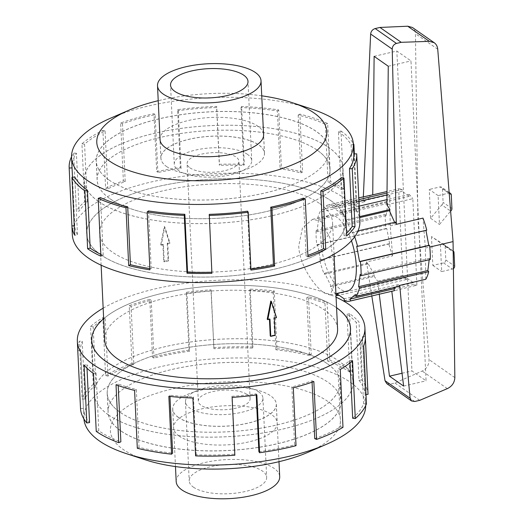 <?xml version="1.0" encoding="UTF-8"?>
<svg xmlns="http://www.w3.org/2000/svg" width="524" height="524" viewBox="0 0 524 524"><rect width="100%" height="100%" fill="white"/><g stroke="black" fill="none" stroke-linecap="round" stroke-linejoin="round"><path stroke-width="0.39" stroke-dasharray="2.62 1.97" d="M98.381 201.36A129.494 48.87 -2.7 0 0 244.97 220.624A129.494 48.87 -2.7 0 0 342.919 168.342A129.494 48.87 -2.7 0 0 328.764 147.519A129.494 48.87 -2.7 0 0 182.175 128.256A129.494 48.87 -2.7 0 0 84.226 180.538A129.494 48.87 -2.7 0 0 98.381 201.36M331.286 200.967A129.494 48.87 177.3 0 1 345.44 221.783A129.494 48.87 177.3 0 1 247.492 274.065A129.494 48.87 177.3 0 1 100.903 254.802A129.494 48.87 177.3 0 1 86.748 233.986A129.494 48.87 177.3 0 1 184.697 181.704A129.494 48.87 177.3 0 1 331.286 200.967M108.448 414.87A129.494 48.87 177.3 0 1 94.294 394.055A129.494 48.87 177.3 0 1 192.243 341.766A129.494 48.87 177.3 0 1 338.832 361.029A129.494 48.87 177.3 0 1 352.986 381.852A129.494 48.87 177.3 0 1 255.044 434.134A129.494 48.87 177.3 0 1 108.448 414.87M336.578 307.771A129.494 48.87 -2.7 0 0 336.316 307.588A129.494 48.87 -2.7 0 0 218.528 285.704A129.494 48.87 -2.7 0 0 103.66 318.756M324.015 292.896L330.172 295.019L334.155 285.344L333.585 262.858L329.838 237.418L320.629 221.023L312.494 219.359L302.466 227.96L298.732 245.992C299.335 265.183 314.741 286.608 324.015 292.896M351.453 240.765A38.848 15.799 -103.2 0 0 336.88 217.224A38.848 15.799 -103.2 0 0 329.734 215.331A38.848 15.799 -103.2 0 0 321.671 248.677A38.848 15.799 -103.2 0 0 340.273 289.097A38.848 15.799 -103.2 0 0 347.419 290.99M269.454 319.267L269.428 318.769A116.59 43.996 177.3 0 1 267.214 319.254M270.81 301.051L275.932 317.216A116.59 43.996 177.3 0 1 273.79 317.747L274.602 334.967A116.59 43.996 177.3 0 1 270.24 335.989M337.58 329.013A116.59 43.996 -2.7 0 0 324.834 310.267A116.59 43.996 -2.7 0 0 192.852 292.923A116.59 43.996 -2.7 0 0 104.662 339.997M319.81 203.646A116.59 43.996 177.3 0 1 332.55 222.392A116.59 43.996 177.3 0 1 244.361 269.467A116.59 43.996 177.3 0 1 112.378 252.123A116.59 43.996 177.3 0 1 99.632 233.377A116.59 43.996 177.3 0 1 187.821 186.302A116.59 43.996 177.3 0 1 319.81 203.646M247.276 394.552A25.931 9.786 177.3 0 1 250.112 398.725A25.931 9.786 177.3 0 1 230.494 409.198A25.931 9.786 177.3 0 1 201.137 405.34A25.931 9.786 177.3 0 1 198.301 401.168A25.931 9.786 177.3 0 1 217.918 390.694A25.931 9.786 177.3 0 1 247.276 394.552M189.937 167.837A25.931 9.786 -2.7 0 0 219.294 171.695A25.931 9.786 -2.7 0 0 238.911 161.222A25.931 9.786 -2.7 0 0 236.075 157.056A25.931 9.786 -2.7 0 0 206.718 153.198A25.931 9.786 -2.7 0 0 187.101 163.665A25.931 9.786 -2.7 0 0 189.937 167.837M166.599 166.553A51.817 19.558 -2.7 0 0 225.255 174.263A51.817 19.558 -2.7 0 0 264.45 153.342A51.817 19.558 -2.7 0 0 258.791 145.01A51.817 19.558 -2.7 0 0 200.129 137.301A51.817 19.558 -2.7 0 0 160.934 158.222A51.817 19.558 -2.7 0 0 166.599 166.553M317.243 150.211A116.538 43.977 177.3 0 1 329.982 168.951A116.538 43.977 177.3 0 1 241.833 216.006A116.538 43.977 177.3 0 1 109.902 198.668A116.538 43.977 177.3 0 1 97.163 179.929A116.538 43.977 177.3 0 1 185.313 132.88A116.538 43.977 177.3 0 1 317.243 150.211M109.025 180.007A116.538 43.977 -2.7 0 0 240.948 197.345A116.538 43.977 -2.7 0 0 329.098 150.29A116.538 43.977 -2.7 0 0 316.358 131.557A116.538 43.977 -2.7 0 0 184.435 114.219A116.538 43.977 -2.7 0 0 96.285 161.274A116.538 43.977 -2.7 0 0 109.025 180.007M247.498 154.383A38.769 14.633 -2.7 0 0 203.607 148.62A38.769 14.633 -2.7 0 0 174.276 164.274A38.769 14.633 -2.7 0 0 178.514 170.503A38.769 14.633 -2.7 0 0 222.412 176.274A38.769 14.633 -2.7 0 0 251.736 160.619A38.769 14.633 -2.7 0 0 247.498 154.383M178.429 417.379A51.817 19.558 177.3 0 1 172.763 409.048A51.817 19.558 177.3 0 1 211.958 388.127A51.817 19.558 177.3 0 1 270.62 395.836A51.817 19.558 177.3 0 1 276.279 404.168A51.817 19.558 177.3 0 1 237.084 425.088A51.817 19.558 177.3 0 1 178.429 417.379M176.182 481.556A51.817 19.558 177.3 0 1 215.377 460.635A51.817 19.558 177.3 0 1 274.039 468.345A51.817 19.558 177.3 0 1 279.698 476.676M327.31 363.728A116.538 43.977 -2.7 0 0 195.387 346.39A116.538 43.977 -2.7 0 0 107.237 393.439A116.538 43.977 -2.7 0 0 119.976 412.178A116.538 43.977 -2.7 0 0 251.9 429.516A116.538 43.977 -2.7 0 0 340.05 382.461A116.538 43.977 -2.7 0 0 327.31 363.728M120.854 430.839A116.538 43.977 177.3 0 1 108.114 412.1A116.538 43.977 177.3 0 1 196.264 365.045A116.538 43.977 177.3 0 1 328.188 382.382A116.538 43.977 177.3 0 1 340.928 401.122A116.538 43.977 177.3 0 1 252.778 448.171A116.538 43.977 177.3 0 1 120.854 430.839M258.699 391.887A38.769 14.633 177.3 0 1 262.937 398.122A38.769 14.633 177.3 0 1 233.606 413.777A38.769 14.633 177.3 0 1 189.714 408.006A38.769 14.633 177.3 0 1 185.476 401.77A38.769 14.633 177.3 0 1 214.807 386.116A38.769 14.633 177.3 0 1 258.699 391.887M193.448 487.176A38.769 14.633 -2.7 0 0 237.339 492.94A38.769 14.633 -2.7 0 0 266.67 477.285A38.769 14.633 -2.7 0 0 262.432 471.056A38.769 14.633 -2.7 0 0 218.541 465.286A38.769 14.633 -2.7 0 0 189.21 480.94A38.769 14.633 -2.7 0 0 193.448 487.176M108.979 179.974A116.59 43.996 -2.7 0 0 240.961 197.319A116.59 43.996 -2.7 0 0 329.151 150.244A116.59 43.996 -2.7 0 0 316.404 131.498A116.59 43.996 -2.7 0 0 184.422 114.153A116.59 43.996 -2.7 0 0 96.233 161.228A116.59 43.996 -2.7 0 0 108.979 179.974M109.857 198.675A116.59 43.996 -2.7 0 0 241.846 216.019A116.59 43.996 -2.7 0 0 330.035 168.951A116.59 43.996 -2.7 0 0 317.289 150.205A116.59 43.996 -2.7 0 0 185.299 132.86A116.59 43.996 -2.7 0 0 97.117 179.935A116.59 43.996 -2.7 0 0 109.857 198.675M263.526 133.712A51.869 19.578 -2.7 0 0 257.952 126.245A51.869 19.578 -2.7 0 0 200.358 118.385A51.869 19.578 -2.7 0 0 160.01 138.598M166.547 166.514A51.869 19.578 -2.7 0 0 225.268 174.23A51.869 19.578 -2.7 0 0 264.502 153.29A51.869 19.578 -2.7 0 0 258.83 144.952A51.869 19.578 -2.7 0 0 200.116 137.236A51.869 19.578 -2.7 0 0 160.881 158.176A51.869 19.578 -2.7 0 0 166.547 166.514M310.503 108.625A141.061 53.232 -2.7 0 0 110.885 118.038M261.738 95.82A115.149 43.459 -2.7 0 0 158.222 100.706M359.87 221.102A143.936 54.319 -2.7 0 0 344.137 197.961A143.936 54.319 -2.7 0 0 181.193 176.549A143.936 54.319 -2.7 0 0 72.319 234.667M71.539 156.761A143.936 54.319 177.3 0 1 73.629 153.087L76.353 210.949A143.936 54.319 177.3 0 1 84.665 201.674L81.934 143.812A143.936 54.319 177.3 0 1 102.894 130.384L105.619 188.247A143.936 54.319 177.3 0 1 123.369 180.839L120.638 122.976A143.936 54.319 177.3 0 1 153.951 113.734L156.683 171.597A143.936 54.319 177.3 0 1 180.348 167.523L177.623 109.66A143.936 54.319 177.3 0 1 216.694 106.431L219.425 164.294A143.936 54.319 177.3 0 1 244.328 164.359L241.603 106.496A143.936 54.319 177.3 0 1 278.696 109.929L281.421 167.785A143.936 54.319 177.3 0 1 302.63 171.983L299.905 114.121A143.936 54.319 177.3 0 1 327.67 123.52L330.395 181.383A143.936 54.319 177.3 0 1 343.705 188.876L340.98 131.013L338.419 131.616L341.144 189.472A141.061 53.232 -2.7 0 0 328.103 182.129L330.395 181.383M100.857 254.815A129.546 48.889 -2.7 0 0 247.505 274.085A129.546 48.889 -2.7 0 0 345.493 221.783A129.546 48.889 -2.7 0 0 331.332 200.954A129.546 48.889 -2.7 0 0 184.684 181.684A129.546 48.889 -2.7 0 0 86.696 233.986A129.546 48.889 -2.7 0 0 100.857 254.815M98.335 201.373A129.546 48.889 -2.7 0 0 244.983 220.643A129.546 48.889 -2.7 0 0 342.971 168.335A129.546 48.889 -2.7 0 0 328.81 147.506A129.546 48.889 -2.7 0 0 182.162 128.236A129.546 48.889 -2.7 0 0 84.174 180.544A129.546 48.889 -2.7 0 0 98.335 201.373M299.905 114.121L298.163 115.057A141.061 53.232 177.3 0 1 325.371 124.273L328.103 182.129M298.163 115.057L300.894 172.92A141.061 53.232 -2.7 0 0 280.111 168.807L281.421 167.785M241.603 106.496L241.027 107.59A141.061 53.232 177.3 0 1 277.379 110.944L280.111 168.807M241.027 107.59L243.758 165.446A141.061 53.232 -2.7 0 0 219.346 165.381L219.425 164.294M177.623 109.66L178.33 110.682A141.061 53.232 177.3 0 1 216.622 107.525L219.346 165.381M178.33 110.682L181.055 168.545A141.061 53.232 -2.7 0 0 157.862 172.54L156.683 171.597M120.638 122.976L122.485 123.736A141.061 53.232 177.3 0 1 155.13 114.677L157.862 172.54M122.485 123.736L125.21 181.599A141.061 53.232 -2.7 0 0 107.82 188.856L105.619 188.247M81.934 143.812L84.554 144.152A141.061 53.232 177.3 0 1 105.095 131L107.82 188.856M84.554 144.152L87.285 202.015A141.061 53.232 -2.7 0 0 79.144 211.107L76.353 210.949M72.037 167.582A141.061 53.232 177.3 0 1 76.412 153.244L79.144 211.107M72.495 177.282L74.781 225.759A141.061 53.232 -2.7 0 0 77.5 234.876L74.683 235.211M74.775 177.02L77.5 234.876M120.808 430.898A116.59 43.996 177.3 0 1 108.062 412.152A116.59 43.996 177.3 0 1 196.251 365.077A116.59 43.996 177.3 0 1 328.24 382.422A116.59 43.996 177.3 0 1 340.986 401.168A116.59 43.996 177.3 0 1 252.797 448.236A116.59 43.996 177.3 0 1 120.808 430.898M119.93 412.191A116.59 43.996 177.3 0 1 107.184 393.445A116.59 43.996 177.3 0 1 195.373 346.371A116.59 43.996 177.3 0 1 327.356 363.715A116.59 43.996 177.3 0 1 340.102 382.461A116.59 43.996 177.3 0 1 251.913 429.536A116.59 43.996 177.3 0 1 119.93 412.191M179.267 436.145A51.869 19.578 177.3 0 1 173.595 427.807A51.869 19.578 177.3 0 1 212.829 406.866A51.869 19.578 177.3 0 1 271.55 414.582A51.869 19.578 177.3 0 1 277.216 422.92A51.869 19.578 177.3 0 1 237.981 443.861A51.869 19.578 177.3 0 1 179.267 436.145M178.383 417.438A51.869 19.578 177.3 0 1 172.71 409.1A51.869 19.578 177.3 0 1 211.945 388.16A51.869 19.578 177.3 0 1 270.666 395.875A51.869 19.578 177.3 0 1 276.338 404.214A51.869 19.578 177.3 0 1 237.103 425.154A51.869 19.578 177.3 0 1 178.383 417.438M83.899 418.918A141.061 53.232 177.3 0 1 83.853 418.172A141.061 53.232 177.3 0 1 190.553 361.219A141.061 53.232 177.3 0 1 350.235 382.199A141.061 53.232 177.3 0 1 365.654 404.882A141.061 53.232 177.3 0 1 365.673 405.635M145.377 459.843A115.149 43.459 177.3 0 1 122.97 449.304A115.149 43.459 177.3 0 1 173.051 388.749A115.149 43.459 177.3 0 1 327.841 401.423A115.149 43.459 177.3 0 1 308.328 452.16M365.326 336.814A143.936 54.319 -2.7 0 0 365.307 336.493L365.339 337.135M368.038 394.349A143.936 54.319 -2.7 0 0 361.743 379.933L359.012 322.07A143.936 54.319 -2.7 0 0 349.593 313.666L352.318 371.529L349.763 372.132L347.032 314.269A141.061 53.232 177.3 0 1 356.261 322.502L359.012 322.07M103.66 318.71A129.546 48.889 177.3 0 1 218.58 285.685A129.546 48.889 177.3 0 1 336.362 307.575A129.546 48.889 177.3 0 1 336.578 307.726M108.403 414.884A129.546 48.889 177.3 0 1 94.241 394.055A129.546 48.889 177.3 0 1 192.229 341.753A129.546 48.889 177.3 0 1 338.877 361.023A129.546 48.889 177.3 0 1 353.038 381.852A129.546 48.889 177.3 0 1 255.05 434.154A129.546 48.889 177.3 0 1 108.403 414.884M366.001 394.454L365.163 394.493A141.061 53.232 -2.7 0 0 358.992 380.365L356.261 322.502M365.163 394.493L362.431 336.631A141.061 53.232 177.3 0 1 362.451 336.945A141.061 53.232 177.3 0 1 360.872 345.964L363.715 346.017M352.659 418.237A141.061 53.232 -2.7 0 0 363.604 403.827L360.872 345.964M350.045 362.805L349.934 360.374A141.061 53.232 177.3 0 1 337.888 368.962L340.266 369.479M314.734 438.654A141.061 53.232 -2.7 0 0 340.62 426.818L337.888 368.962M312.068 382.179L312.003 380.797A141.061 53.232 177.3 0 1 291.861 386.928L293.296 387.812M258.889 451.708A141.061 53.232 -2.7 0 0 294.593 444.791L291.861 386.928M256.21 394.958L256.157 393.845A141.061 53.232 177.3 0 1 231.909 396.314L232.125 397.389M195.616 455.893L196.186 454.806A141.061 53.232 -2.7 0 0 234.641 454.177L231.909 396.314M196.186 454.806L193.461 396.943A141.061 53.232 177.3 0 1 169.907 395.26L168.852 396.314M169.959 396.432L169.907 395.26M137.314 448.269L139.05 447.332A141.061 53.232 -2.7 0 0 172.632 453.116M139.05 447.332L136.325 389.476A141.061 53.232 177.3 0 1 118.129 383.968L116.02 384.793M118.208 385.579L118.129 383.968M96.239 431.376L98.794 430.78A141.061 53.232 -2.7 0 0 120.861 441.83M354.683 236.789A49.276 20.043 -103.2 0 0 352.927 232.073L352.469 233.18L346.344 220.715L346.803 219.608A49.276 20.043 -103.2 0 0 339.991 210.622L340.076 212.449L333.002 207.504L332.917 205.677A49.276 20.043 -103.2 0 0 327.362 205.179A49.276 20.043 -103.2 0 0 326.518 205.421L327.114 207.268L321.788 211.729L321.192 209.882A49.276 20.043 -103.2 0 0 317.649 218.456L318.526 219.615L316.987 231.778L316.11 230.619A49.276 20.043 -103.2 0 0 316.771 244.747L317.603 244.78L320.433 259.996L319.607 259.963A49.276 20.043 -103.2 0 0 324.225 274.248L324.683 273.135L330.808 285.6L330.349 286.713A49.276 20.043 -103.2 0 0 335.95 294.409M425.783 279.292L425.377 248.068L422.986 218.095M425.377 248.068L429.772 247.04M395.574 222.104L395.031 223.237L394.624 222.327M363.335 196.769L363.145 200.908L389.791 194.679L390.203 225.903L392.587 255.876L366.518 261.967L371.817 295.995M370.547 195.085L369.649 195.341L370.16 197.207L364.35 201.779L363.839 199.913L363.145 200.908M390.203 225.903L417.883 219.432L415.453 33.654C415.368 30.962 414.353 28.905 412.408 27.477M386.738 383.594L389.98 384.171L394.945 383.011L422.187 371.044C426.811 368.667 429.097 364.842 429.045 359.582L417.883 219.432M431.481 236.566L432.844 265.406L443.605 262.891A2.594 2.155 125 0 0 445.8 259.95L445.158 246.359A2.594 2.155 125 0 0 444.339 244.774A2.594 2.155 125 0 0 443.658 244.479L431.481 236.566L440.324 242.756L452.5 250.662A2.594 2.155 -55 0 1 453.181 250.957L444.339 244.774M443.658 244.479L452.5 250.662M453.411 268.629A2.594 2.155 -55 0 1 452.454 269.074L441.686 271.589L440.324 242.756M432.844 265.406L441.686 271.589M438.103 195.622L429.261 189.439L430.617 218.279L441.791 204.91L450.633 211.093L439.466 224.462L438.103 195.622L448.871 193.107A2.594 2.155 -55 0 1 449.192 193.055M430.617 218.279L439.466 224.462M441.791 204.91A2.594 2.155 125 0 0 443.088 202.375L442.446 188.784A2.594 2.155 125 0 0 441.627 187.199A2.594 2.155 125 0 0 440.022 186.924L429.261 189.439M374.116 56.343L396.838 51.031L410.993 60.928L426.078 380.837L411.93 370.94L396.838 51.031M388.264 66.24L410.993 60.928M386.895 204.746L412.82 198.681L416.901 285.18L391.821 291.318M403.637 386.083L426.078 380.837M402.039 373.252L411.93 370.94M379.271 294.252L377.64 281.152L402.753 275.283L398.672 188.791L387.026 191.509M391.788 291.049L393.76 290.866M366.518 261.967L367.494 264.135L367.841 263.055L374.601 275.369L374.254 276.449L377.64 281.152M395.62 287.172L398.515 284.506L399.223 286.327M419.717 400.336L394.945 383.011M346.803 219.608L359.661 216.602M359.706 217.598L346.344 220.715M387.007 193.035L402.124 189.505L402.216 191.332L409.29 196.277L409.205 194.45A49.276 20.043 76.8 0 1 412.82 198.681M409.205 194.45L386.941 199.651M359.163 206.142L339.991 210.622M344.235 300.645L413.449 284.466L413.364 282.639L406.283 277.694L406.375 279.521A49.276 20.043 76.8 0 1 402.753 275.283M416.901 285.18A49.276 20.043 76.8 0 1 413.449 284.466M398.515 284.506L355.364 294.593M369.649 195.341L326.518 205.421M332.917 205.677L358.855 199.611M398.672 188.791A49.276 20.043 76.8 0 1 402.124 189.505M370.16 197.207L327.114 207.268M364.35 201.779L321.788 211.729M321.192 209.882L363.839 199.913M392.587 255.876A49.276 20.043 76.8 0 1 388.815 243.791L389.646 243.824L386.81 228.602L385.985 228.569A49.276 20.043 76.8 0 1 385.317 214.44L386.201 215.606L387.74 203.443L386.863 202.284A49.276 20.043 76.8 0 1 389.791 194.679M386.863 202.284L317.649 218.456M426.759 230.18L425.973 230.363M430.256 259.531L429.372 258.365L429.195 259.773M387.74 203.443L318.526 219.615M316.11 230.619L385.317 214.44M386.201 215.606L316.987 231.778M385.985 228.569L316.771 244.747M386.81 228.602L317.603 244.78M319.607 259.963L388.815 243.791M389.646 243.824L320.433 259.996M367.841 263.055L324.683 273.135M367.494 264.135L324.225 274.248M330.349 286.713L374.254 276.449M374.601 275.369L330.808 285.6M406.375 279.521L339.054 295.254M406.283 277.694L337.076 293.866M413.364 282.639L344.15 298.818M429.372 258.365L360.165 274.543M425.927 230.147L356.72 246.326M395.031 223.237L352.469 233.18M358.023 230.881L352.927 232.073M409.29 196.277L340.076 212.449M402.216 191.332L386.994 194.889M358.94 201.439L333.002 207.504M136.325 389.476L134.583 390.413M193.461 396.943L192.884 398.03M234.641 454.177L234.85 455.251M256.157 393.845L256.865 394.873M294.593 444.791L296.027 445.675M312.003 380.797L313.85 381.557M340.62 426.818L342.991 427.335M349.934 360.374L352.554 360.722M363.604 403.827L366.446 403.873M362.431 336.631L365.307 336.493M358.992 380.365L361.743 379.933M347.032 314.269L349.593 313.666M349.763 372.132A141.061 53.232 -2.7 0 0 327.697 361.075L329.812 360.25L327.081 302.394A143.936 54.319 -2.7 0 0 308.518 296.774L311.243 354.637L309.507 355.573L306.776 297.711A141.061 53.232 177.3 0 1 324.972 303.219L327.081 302.394M327.697 361.075L324.972 303.219M306.776 297.711L308.518 296.774M352.318 371.529A143.936 54.319 -2.7 0 0 329.812 360.25M309.507 355.573A141.061 53.232 -2.7 0 0 275.925 349.79L276.98 348.735L274.248 290.872A143.936 54.319 -2.7 0 0 250.217 289.15L252.941 347.012L252.372 348.1L249.64 290.244A141.061 53.232 177.3 0 1 273.194 291.927L274.248 290.872M275.925 349.79L273.194 291.927M249.64 290.244L250.217 289.15M311.243 354.637A143.936 54.319 -2.7 0 0 276.98 348.735M252.372 348.1A141.061 53.232 -2.7 0 0 213.916 348.735L210.976 289.798A143.936 54.319 -2.7 0 0 186.236 292.313L188.961 350.176L189.668 351.198L186.944 293.342A141.061 53.232 177.3 0 1 211.192 290.872L210.976 289.798M213.916 348.735L211.192 290.872M186.944 293.342L186.236 292.313M252.941 347.012A143.936 54.319 -2.7 0 0 213.707 347.654M189.668 351.198A141.061 53.232 -2.7 0 0 153.964 358.121L152.53 357.237L149.798 299.374A143.936 54.319 -2.7 0 0 129.251 305.63L131.983 363.492L133.823 364.252L131.098 306.389A141.061 53.232 177.3 0 1 151.24 300.259L149.798 299.374M153.964 358.121L151.24 300.259M131.098 306.389L129.251 305.63M188.961 350.176A143.936 54.319 -2.7 0 0 152.53 357.237M133.823 364.252A141.061 53.232 -2.7 0 0 107.937 376.088L105.566 375.57L102.835 317.708A143.936 54.319 -2.7 0 0 90.547 326.465L93.279 384.328L95.899 384.668L93.167 326.806A141.061 53.232 177.3 0 1 105.213 318.225L102.835 317.708M107.937 376.088L105.213 318.225M93.167 326.806L90.547 326.465M131.983 363.492A143.936 54.319 -2.7 0 0 105.566 375.57M95.899 384.668A141.061 53.232 -2.7 0 0 84.953 399.078L82.111 399.033L79.379 341.17A143.936 54.319 -2.7 0 0 77.775 350.373M84.953 399.078L82.229 341.222L79.379 341.17M80.519 408.556L83.395 408.412L80.663 350.549A141.061 53.232 177.3 0 1 80.65 350.235A141.061 53.232 177.3 0 1 82.229 341.222M80.663 350.549L77.788 350.694M93.279 384.328A143.936 54.319 -2.7 0 0 82.111 399.033M87.004 368.221L86.84 364.684L84.089 365.117M98.794 430.78L96.069 372.918A141.061 53.232 177.3 0 1 86.84 364.684M96.069 372.918L93.508 373.514M83.395 408.412A141.061 53.232 -2.7 0 0 89.565 422.547M103.163 308.178A143.936 54.319 177.3 0 1 336.081 297.193M74.781 225.759L74.238 225.785M76.412 153.244L73.629 153.087M87.285 202.015L84.665 201.674M105.095 131L102.894 130.384M125.21 181.599L123.369 180.839M155.13 114.677L153.951 113.734M181.055 168.545L180.348 167.523M216.622 107.525L216.694 106.431M243.758 165.446L244.328 164.359M277.379 110.944L278.696 109.929M300.894 172.92L302.63 171.983M325.371 124.273L327.67 123.52M341.144 189.472L343.705 188.876M338.419 131.616A141.061 53.232 177.3 0 1 351.1 144.86L353.379 144.591M351.1 144.86L353.831 202.716L356.648 202.388A143.936 54.319 177.3 0 1 359.425 211.696L356.693 153.833M354.362 153.951L356.648 202.388M353.838 154.292A141.061 53.232 177.3 0 0 353.818 153.977L356.549 211.84A141.061 53.232 -2.7 0 0 353.831 202.716M356.549 211.84L359.425 211.696M340.98 131.013A143.936 54.319 177.3 0 1 353.314 143.471M341.321 177.721L344.045 235.584A141.061 53.232 -2.7 0 0 346.541 233.265M344.045 235.584L346.665 235.924M303.389 198.138L306.121 256A141.061 53.232 -2.7 0 0 307.896 255.358M306.121 256L307.961 256.76M247.544 211.192L250.276 269.054A141.061 53.232 -2.7 0 0 250.924 268.963M250.276 269.054L250.976 270.076M209.253 214.355L211.906 273.305M148.495 210.93L151.22 268.792L149.91 269.814M149.851 268.576A141.061 53.232 -2.7 0 0 151.22 268.792M100.497 197.607L103.228 255.47L100.936 256.216M100.844 254.337A141.061 53.232 -2.7 0 0 103.228 255.47M167.785 243.621A116.59 43.996 177.3 0 1 169.999 243.136L164.785 226.905L161.281 245.173A116.59 43.996 177.3 0 1 163.429 244.643L164.241 261.862A116.59 43.996 177.3 0 1 168.597 260.841L167.785 243.621L167.248 243.241L169.422 242.736L164.254 226.532L160.704 244.774L162.885 244.263L163.698 261.483L168.06 260.461L167.248 243.241M168.597 260.841L168.06 260.461M169.999 243.136L169.422 242.736M276.508 317.623L275.932 317.216M274.327 318.127L273.79 317.747M164.241 261.862L163.698 261.483M164.785 226.905L164.254 226.532M163.429 244.643L162.885 244.263M161.281 245.173L160.704 244.774M269.971 319.149L269.428 318.769M275.139 335.347L274.602 334.967M443.605 262.891L452.454 269.074M445.8 259.95L454.649 266.14M445.158 246.359L454.007 252.542M448.871 193.107L440.022 186.924M451.288 194.967L442.446 188.784M451.93 208.559L443.088 202.375M414.759 401.495L389.98 384.171M454.839 377.621L429.045 359.582M437.743 49.243L415.453 33.654M447.339 388.631L422.187 371.044M342.919 168.342L345.44 221.783M94.294 394.055L91.838 341.989M330.172 295.019L335.917 293.676M334.05 254.212L332.55 222.392M250.112 398.725L238.911 161.222M264.45 153.342L263.611 135.461M329.982 168.951L329.098 150.29M174.276 164.274L170.542 85.104M172.763 409.048L175.475 466.57M107.237 393.439L108.114 412.1M262.937 398.122L266.67 477.285M330.035 168.951L329.151 150.244M264.502 153.29L263.618 134.583M345.493 221.783L342.971 168.335M107.184 393.445L108.062 412.152M172.71 409.1L173.595 427.807M91.72 340.607L94.241 394.055M365.654 404.882L362.451 336.945M449.147 192.459L441.627 187.199M327.362 205.179L358.77 197.836M83.853 418.172L80.65 350.235M350.523 328.404L353.038 381.852M276.338 404.214L277.216 422.92M340.102 382.461L340.986 401.168M86.696 233.986L84.174 180.544M160.881 158.176L159.997 139.469M97.117 179.935L96.233 161.228M185.476 401.77L189.21 480.94M340.05 382.461L340.928 401.122M276.279 404.168L278.991 461.69M251.736 160.619L248.003 81.449M97.163 179.929L96.285 161.274M160.934 158.222L160.089 140.34M198.301 401.168L187.101 163.665M101.132 265.196L99.632 233.377M312.494 219.359L329.734 215.331M352.986 381.852L350.536 329.786M84.226 180.538L86.748 233.986"/><path stroke-width="0.79" d="M103.66 318.756A129.494 48.87 -2.7 0 0 91.772 340.607A129.494 48.87 -2.7 0 0 105.927 361.429A129.494 48.87 -2.7 0 0 252.522 380.693A129.494 48.87 -2.7 0 0 350.471 328.404A129.494 48.87 -2.7 0 0 336.578 307.771M335.917 293.676L347.419 290.99A38.848 15.799 -103.2 0 0 351.453 240.765M267.214 319.254L270.81 301.051L271.34 301.418L267.79 319.66L267.214 319.254M267.79 319.66L269.971 319.149L270.784 336.369L270.24 335.989L269.454 319.267M101.132 265.196L104.662 339.997A116.59 43.996 -2.7 0 0 117.409 358.744A116.59 43.996 -2.7 0 0 249.391 376.088A116.59 43.996 -2.7 0 0 337.58 329.013L334.05 254.212M163.18 94.051A51.817 19.558 -2.7 0 0 221.835 101.761A51.817 19.558 -2.7 0 0 261.031 80.834A51.817 19.558 -2.7 0 0 255.371 72.502A51.817 19.558 -2.7 0 0 196.71 64.799A51.817 19.558 -2.7 0 0 157.514 85.72A51.817 19.558 -2.7 0 0 163.18 94.051M174.78 91.34A38.769 14.633 177.3 0 1 170.542 85.104A38.769 14.633 177.3 0 1 199.873 69.45A38.769 14.633 177.3 0 1 243.765 75.22A38.769 14.633 177.3 0 1 248.003 81.449A38.769 14.633 177.3 0 1 218.678 97.104A38.769 14.633 177.3 0 1 174.78 91.34M278.991 461.69L279.698 476.676A51.817 19.558 177.3 0 1 240.503 497.597A51.817 19.558 177.3 0 1 181.848 489.888A51.817 19.558 177.3 0 1 176.182 481.556L175.475 466.57M160.01 138.598A51.869 19.578 -2.7 0 0 159.997 139.469A51.869 19.578 -2.7 0 0 165.669 147.814A51.869 19.578 -2.7 0 0 224.383 155.53A51.869 19.578 -2.7 0 0 263.618 134.583A51.869 19.578 -2.7 0 0 263.526 133.712M158.222 100.706A115.149 43.459 -2.7 0 0 128.884 110.23L110.885 118.038A141.061 53.232 -2.7 0 0 71.559 157.508A141.061 53.232 -2.7 0 0 86.977 180.191A141.061 53.232 -2.7 0 0 246.666 201.177A141.061 53.232 -2.7 0 0 353.359 144.218A141.061 53.232 -2.7 0 0 337.941 121.542A141.061 53.232 -2.7 0 0 310.503 108.625L291.842 102.547A115.149 43.459 -2.7 0 0 261.738 95.82M128.884 110.23A115.149 43.459 -2.7 0 0 109.372 160.966A115.149 43.459 -2.7 0 0 264.168 173.641A115.149 43.459 -2.7 0 0 314.243 113.092A115.149 43.459 -2.7 0 0 291.842 102.547M184.848 214.29A141.061 53.232 177.3 0 1 148.495 210.93L147.178 211.951L149.91 269.814A143.936 54.319 177.3 0 1 128.701 265.616L125.97 207.753L127.712 206.816A141.061 53.232 177.3 0 1 100.497 197.607L98.204 198.354L100.936 256.216A143.936 54.319 177.3 0 1 87.619 248.723L84.895 190.86A143.936 54.319 177.3 0 1 71.952 177.348L74.683 235.211A143.936 54.319 177.3 0 1 71.906 225.903L69.175 168.04A143.936 54.319 177.3 0 1 69.161 167.719L72.319 234.667A143.936 54.319 -2.7 0 0 88.052 257.808A143.936 54.319 -2.7 0 0 250.996 279.22A143.936 54.319 -2.7 0 0 359.87 221.102L356.713 154.161A143.936 54.319 177.3 0 1 352.246 168.787L354.977 226.65A143.936 54.319 177.3 0 1 346.665 235.924L343.941 178.062L341.321 177.721A141.061 53.232 177.3 0 1 320.78 190.88L322.981 191.489L325.712 249.352A143.936 54.319 177.3 0 1 307.961 256.76L305.237 198.897L303.389 198.138A141.061 53.232 177.3 0 1 270.738 207.196L271.923 208.139L274.648 266.002A143.936 54.319 177.3 0 1 250.976 270.076L248.252 212.22L247.544 211.192A141.061 53.232 177.3 0 1 209.253 214.355L211.906 273.305A143.936 54.319 177.3 0 1 187.002 273.24L184.271 215.377L184.848 214.29L187.572 272.153A141.061 53.232 -2.7 0 0 211.853 272.218M69.161 167.719A143.936 54.319 177.3 0 1 71.539 156.761M69.175 168.04L72.05 167.896A141.061 53.232 177.3 0 1 72.037 167.582L71.559 157.508M72.05 167.896L72.495 177.282M84.895 190.86L87.456 190.264A141.061 53.232 177.3 0 1 74.775 177.02L71.952 177.348M365.673 405.635A141.061 53.232 177.3 0 1 326.334 444.352A141.061 53.232 177.3 0 1 126.716 453.764A141.061 53.232 177.3 0 1 99.272 440.848A141.061 53.232 177.3 0 1 83.899 418.918M326.334 444.352L308.328 452.16A115.149 43.459 177.3 0 1 145.377 459.843L126.716 453.764M336.081 297.193A143.936 54.319 177.3 0 1 349.161 304.582A143.936 54.319 177.3 0 1 364.901 327.729A143.936 54.319 177.3 0 1 256.02 385.841A143.936 54.319 177.3 0 1 93.082 364.429A143.936 54.319 177.3 0 1 77.342 341.288A143.936 54.319 177.3 0 1 103.163 308.178M87.004 368.221L89.565 422.547L86.814 422.973L84.089 365.117A143.936 54.319 -2.7 0 0 93.508 373.514L96.239 431.376A143.936 54.319 -2.7 0 0 118.745 442.656L116.02 384.793A143.936 54.319 -2.7 0 0 134.583 390.413L137.314 448.269A143.936 54.319 -2.7 0 0 171.577 454.17L168.852 396.314A143.936 54.319 -2.7 0 0 192.884 398.03L195.616 455.893A143.936 54.319 -2.7 0 0 234.85 455.251L232.125 397.389A143.936 54.319 -2.7 0 0 256.865 394.873L259.596 452.729A143.936 54.319 -2.7 0 0 296.027 445.675L293.296 387.812A143.936 54.319 -2.7 0 0 313.85 381.557L316.575 439.413A143.936 54.319 -2.7 0 0 342.991 427.335L340.266 369.479A143.936 54.319 -2.7 0 0 352.554 360.722L355.279 418.578A143.936 54.319 -2.7 0 0 366.446 403.873L363.715 346.017A143.936 54.319 -2.7 0 0 365.326 336.814L364.901 327.729M365.339 337.135L368.038 394.349L366.001 394.454M336.578 307.726A129.546 48.889 177.3 0 1 350.523 328.404A129.546 48.889 177.3 0 1 252.535 380.706A129.546 48.889 177.3 0 1 105.881 361.436A129.546 48.889 177.3 0 1 91.72 340.607A129.546 48.889 177.3 0 1 103.66 318.71M355.279 418.578L352.659 418.237L350.045 362.805M316.575 439.413L314.734 438.654L312.068 382.179M259.596 452.729L258.889 451.708L256.21 394.958M171.577 454.17L172.632 453.116L169.959 396.432M118.745 442.656L120.861 441.83L118.208 385.579M335.95 294.409A49.276 20.043 -103.2 0 0 337.161 295.693L337.076 293.866L344.15 298.818L344.235 300.645A49.276 20.043 -103.2 0 0 349.79 301.143A49.276 20.043 -103.2 0 0 350.635 300.894L350.039 299.047L355.364 294.593L355.96 296.44A49.276 20.043 -103.2 0 0 359.503 287.866L358.619 286.7L360.165 274.543L361.043 275.703A49.276 20.043 -103.2 0 0 360.374 261.574L359.549 261.542L356.72 246.326L357.545 246.359A49.276 20.043 -103.2 0 0 354.683 236.789M357.545 246.359L426.759 230.18A49.276 20.043 76.8 0 0 422.986 218.095L396.327 224.324L392.221 49.112C392.404 46.204 393.819 44.311 396.458 43.433L401.227 42.32L429.346 41.344L434.219 42.726C436.296 44.245 437.468 46.42 437.743 49.243L453.057 241.597L454.839 377.621C454.544 382.638 452.042 386.306 447.339 388.631L419.717 400.336L414.759 401.495L411.602 400.978L410.102 398.253L399.727 285.377L425.783 279.292A49.276 20.043 76.8 0 0 428.717 271.687L359.503 287.866M429.772 247.04L453.057 241.597M394.624 222.327L389.391 210.655L389.935 209.528L386.895 204.746L388.264 66.24L374.116 56.343L372.741 194.849L358.77 197.836M396.327 224.324L395.574 222.104L358.023 230.881M434.219 42.726L412.408 27.477L407.705 26.213L379.952 27.445L375.184 28.558C372.525 29.423 371.012 31.244 370.638 34.021L363.335 196.769M371.817 295.995L385.022 380.712L386.738 383.594L411.602 400.978M453.181 250.957L453.181 250.957A2.594 2.155 -55 0 1 454.007 252.542L454.649 266.14A2.594 2.155 -55 0 1 453.411 268.629M450.633 211.093L450.633 211.1A2.594 2.155 -55 0 0 451.93 208.559L451.288 194.967A2.594 2.155 -55 0 0 450.47 193.382L449.147 192.459M449.192 193.055A2.594 2.155 -55 0 1 450.47 193.382M391.821 291.318L403.637 386.083L389.483 376.186L402.039 373.252M389.483 376.186L379.271 294.252M387.026 191.509L372.741 194.849M349.79 301.143L394.539 290.637L393.825 288.816L395.62 287.172M355.96 296.44L399.223 286.327L399.727 285.377M401.227 42.32L379.952 27.445M359.661 216.602L389.935 209.528M389.391 210.655L359.706 217.598M386.941 199.651L359.163 206.142M394.539 290.637L350.635 300.894M393.825 288.816L350.039 299.047M358.855 199.611L387.007 193.035M425.973 230.363L428.763 245.37L429.588 245.402A49.276 20.043 76.8 0 1 430.256 259.531L361.043 275.703M429.195 259.773L427.833 270.528L428.717 271.687M339.054 295.254L337.161 295.693M427.833 270.528L358.619 286.7M429.588 245.402L360.374 261.574M428.763 245.37L359.549 261.542M386.994 194.889L358.94 201.439M77.342 341.288L77.775 350.373A143.936 54.319 -2.7 0 0 77.788 350.694L80.519 408.556A143.936 54.319 -2.7 0 0 86.814 422.973M74.238 225.785L71.906 225.903M353.379 144.591L353.916 144.532L354.362 153.951M356.713 154.161A143.936 54.319 177.3 0 0 356.693 153.833L353.824 153.977M353.314 143.471A143.936 54.319 177.3 0 1 353.916 144.532M353.359 144.218L353.838 154.292A141.061 53.232 177.3 0 1 349.462 168.63L352.246 168.787M349.462 168.63L352.187 226.492L354.977 226.65M346.541 233.265A141.061 53.232 -2.7 0 0 352.187 226.492M320.78 190.88L323.511 248.736L325.712 249.352M307.896 255.358A141.061 53.232 -2.7 0 0 323.511 248.736M343.941 178.062A143.936 54.319 177.3 0 1 322.981 191.489M270.738 207.196L273.469 265.059L274.648 266.002M250.924 268.963A141.061 53.232 -2.7 0 0 273.469 265.059M305.237 198.897A143.936 54.319 177.3 0 1 271.923 208.139M187.572 272.153L187.002 273.24M248.252 212.22A143.936 54.319 177.3 0 1 209.174 215.443M127.712 206.816L130.437 264.679A141.061 53.232 -2.7 0 0 149.851 268.576M130.437 264.679L128.701 265.616M184.271 215.377A143.936 54.319 177.3 0 1 147.178 211.951M87.456 190.264L90.18 248.121A141.061 53.232 -2.7 0 0 100.844 254.337M90.18 248.121L87.619 248.723M125.97 207.753A143.936 54.319 177.3 0 1 98.204 198.354M270.784 336.369L275.139 335.347L274.327 318.127L276.508 317.623L271.34 301.418M392.221 49.112L370.638 34.021M410.102 398.253L385.022 380.712M429.346 41.344L407.705 26.213M396.458 43.433L375.184 28.558M91.838 341.989L91.772 340.607M263.611 135.461L261.031 80.834M160.089 140.34L157.514 85.72M350.536 329.786L350.471 328.404"/></g></svg>

